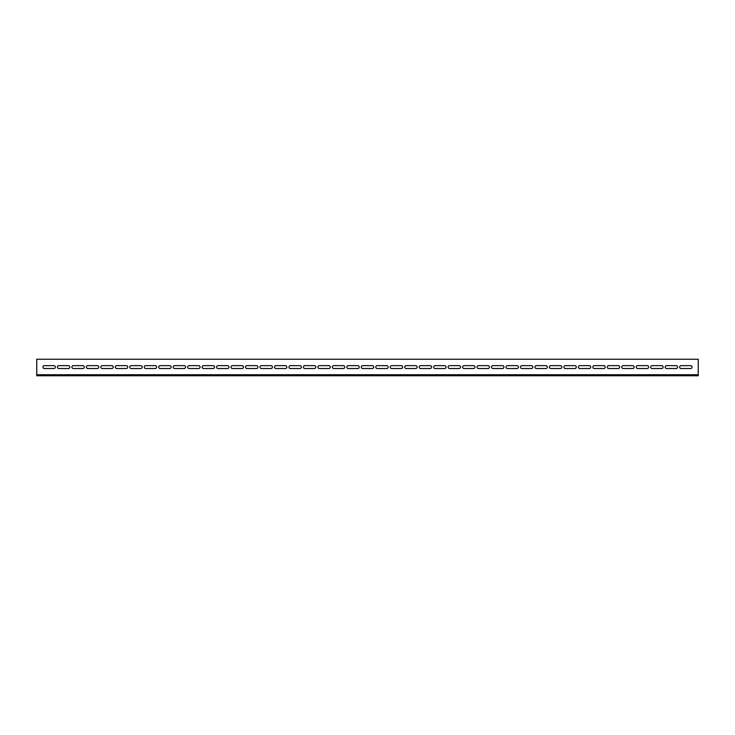 <?xml version="1.0" encoding="UTF-8"?>
<svg xmlns="http://www.w3.org/2000/svg" width="735" height="735" viewBox="0 0 735 735"><rect width="100%" height="100%" fill="white"/><g stroke="black" fill="none" stroke-linecap="round" stroke-linejoin="round"><path stroke-width="0.55" stroke-dasharray="3.67 2.76" d="M692.048 375.769L681.097 375.769L692.048 375.769L692.048 375.144L690.606 375.144L692.048 375.144M677.578 375.769L666.627 375.769L677.578 375.769L677.578 375.144L676.136 375.144L677.578 375.144M663.108 375.769L652.156 375.769L663.108 375.769L663.108 375.144L661.665 375.144L663.108 375.144M648.637 375.769L637.686 375.769L648.637 375.769L648.637 375.144L647.195 375.144L648.637 375.144M634.167 375.769L623.216 375.769L634.167 375.769L634.167 375.144L632.725 375.144L634.167 375.144M619.697 375.769L608.745 375.769L619.697 375.769L619.697 375.144L618.254 375.144L619.697 375.144M605.227 375.769L594.275 375.769L605.227 375.769L605.227 375.144L603.784 375.144L605.227 375.144M590.756 375.769L579.805 375.769L590.756 375.769L590.756 375.144L589.314 375.144L590.756 375.144M576.286 375.769L565.334 375.769L576.286 375.769L576.286 375.144L574.843 375.144L576.286 375.144M561.816 375.769L550.864 375.769L561.816 375.769L561.816 375.144L560.373 375.144L561.816 375.144M547.345 375.769L536.394 375.769L547.345 375.769L547.345 375.144L545.903 375.144L547.345 375.144M532.875 375.769L521.923 375.769L532.875 375.769L532.875 375.144L531.433 375.144L532.875 375.144M518.405 375.769L507.453 375.769L518.405 375.769L518.405 375.144L516.962 375.144L518.405 375.144M503.934 375.769L492.983 375.769L503.934 375.769L503.934 375.144L502.492 375.144L503.934 375.144M489.464 375.769L478.513 375.769L489.464 375.769L489.464 375.144L488.022 375.144L489.464 375.144M474.994 375.769L464.033 375.769L474.994 375.769L474.994 375.144L473.551 375.144L474.994 375.144M460.523 375.769L449.563 375.769L460.523 375.769L460.523 375.144L459.081 375.144L460.523 375.144M446.053 375.769L435.092 375.769L446.053 375.769L446.053 375.144L444.611 375.144L446.053 375.144M431.583 375.769L420.631 375.769L431.583 375.769L431.583 375.144L430.14 375.144L431.583 375.144M417.112 375.769L406.161 375.769L417.112 375.769L417.112 375.144L415.67 375.144L417.112 375.144M402.642 375.769L391.681 375.769L402.642 375.769L402.642 375.144L401.2 375.144L402.642 375.144M388.172 375.769L377.211 375.769L388.172 375.769L388.172 375.144L386.729 375.144L388.172 375.144M373.702 375.769L362.741 375.769L373.702 375.769L373.702 375.144L372.259 375.144L373.702 375.144M359.231 375.769L348.28 375.769L359.231 375.769L359.231 375.144L357.789 375.144L359.231 375.144M344.761 375.769L333.8 375.769L344.761 375.769L344.761 375.144L343.318 375.144L344.761 375.144M330.291 375.769L319.33 375.769L330.291 375.769L330.291 375.144L328.848 375.144L330.291 375.144M315.82 375.769L304.869 375.769L315.82 375.769L315.82 375.144L314.378 375.144L315.82 375.144M301.35 375.769L290.389 375.769L301.35 375.769L301.35 375.144L299.908 375.144L301.35 375.144M286.88 375.769L275.919 375.769L286.88 375.769L286.88 375.144L285.437 375.144L286.88 375.144M272.409 375.769L261.449 375.769L272.409 375.769L272.409 375.144L270.967 375.144L272.409 375.144M257.939 375.769L246.988 375.769L257.939 375.769L257.939 375.144L256.497 375.144L257.939 375.144M243.469 375.769L242.017 375.769L243.469 375.769L243.469 375.144L242.017 375.144L243.469 375.144M228.998 375.769L218.047 375.769L228.998 375.769L228.998 375.144L227.547 375.144L228.998 375.144M214.528 375.769L203.567 375.769L214.528 375.769L214.528 375.144L213.076 375.144L214.528 375.144M200.058 375.769L189.106 375.769L200.058 375.769L200.058 375.144L198.606 375.144L200.058 375.144M185.587 375.769L174.636 375.769L185.587 375.769L185.587 375.144L184.145 375.144L185.587 375.144M171.117 375.769L160.166 375.769L171.117 375.769L171.117 375.144L169.666 375.144L171.117 375.144M156.647 375.769L145.686 375.769L156.647 375.769L156.647 375.144L155.195 375.144L156.647 375.144M142.177 375.769L131.216 375.769L142.177 375.769L142.177 375.144L140.725 375.144L142.177 375.144M127.706 375.769L116.746 375.769L127.706 375.769L127.706 375.144L126.264 375.144L127.706 375.144M113.236 375.769L102.275 375.769L113.236 375.769L113.236 375.144L111.793 375.144L113.236 375.144M98.766 375.769L87.805 375.769L98.766 375.769L98.766 375.144L97.323 375.144L98.766 375.144M84.295 375.769L73.335 375.769L84.295 375.769L84.295 375.144L82.853 375.144L84.295 375.144M69.825 375.769L58.864 375.769L69.825 375.769L69.825 375.144L68.383 375.144L69.825 375.144M55.355 375.769L44.394 375.769L55.355 375.769L55.355 375.144L53.912 375.144L55.355 375.144M698.25 375.769L698.25 375.144L36.75 375.144L36.75 375.769L698.25 375.769L698.25 359.231L36.75 359.231L36.75 375.769M681.097 375.144L690.606 375.144L681.097 375.144L681.097 375.769L679.645 375.769L681.097 375.769L681.097 375.144M666.627 375.144L676.136 375.144L666.627 375.144L666.627 375.769L665.175 375.769L666.627 375.769L666.627 375.144M652.156 375.144L661.665 375.144L652.156 375.144L652.156 375.769L650.705 375.769L652.156 375.769L652.156 375.144M637.686 375.144L647.195 375.144L637.686 375.144L637.686 375.769L636.234 375.769L637.686 375.769L637.686 375.144M623.216 375.144L632.725 375.144L623.216 375.144L623.216 375.769L621.764 375.769L623.216 375.769L623.216 375.144M608.745 375.144L618.254 375.144L608.745 375.144L608.745 375.769L607.294 375.769L608.745 375.769L608.745 375.144M594.275 375.144L603.784 375.144L594.275 375.144L594.275 375.769L592.823 375.769L594.275 375.769L594.275 375.144M579.805 375.144L589.314 375.144L579.805 375.144L579.805 375.769L578.353 375.769L579.805 375.769L579.805 375.144M565.334 375.144L574.843 375.144L565.334 375.144L565.334 375.769L563.883 375.769L565.334 375.769L565.334 375.144M550.864 375.144L560.373 375.144L550.864 375.144L550.864 375.769L549.413 375.769L550.864 375.769L550.864 375.144M536.394 375.144L545.903 375.144L536.394 375.144L536.394 375.769L534.942 375.769L536.394 375.769L536.394 375.144M521.923 375.144L531.433 375.144L521.923 375.144L521.923 375.769L520.472 375.769L521.923 375.769L521.923 375.144M507.453 375.144L516.962 375.144L507.453 375.144L507.453 375.769L506.002 375.769L507.453 375.769L507.453 375.144M492.983 375.144L502.492 375.144L492.983 375.144L492.983 375.769L491.531 375.769L492.983 375.769L492.983 375.144M478.513 375.144L488.022 375.144L478.513 375.144L478.513 375.769L477.061 375.769L478.513 375.769L478.513 375.144M464.033 375.144L473.551 375.144L464.033 375.144L464.033 375.769L462.591 375.769L464.033 375.769L464.033 375.144M449.563 375.144L459.081 375.144L449.563 375.144L449.563 375.769L448.12 375.769L449.563 375.769L449.563 375.144M435.092 375.144L444.611 375.144L435.092 375.144L435.092 375.769L433.65 375.769L435.092 375.769L435.092 375.144M420.631 375.144L430.14 375.144L420.631 375.144L420.631 375.769L419.18 375.769L420.631 375.769L420.631 375.144M406.161 375.144L415.67 375.144L406.161 375.144L406.161 375.769L404.709 375.769L406.161 375.769L406.161 375.144M391.681 375.144L401.2 375.144L391.681 375.144L391.681 375.769L390.239 375.769L391.681 375.769L391.681 375.144M377.211 375.144L386.729 375.144L377.211 375.144L377.211 375.769L375.769 375.769L377.211 375.769L377.211 375.144M362.741 375.144L372.259 375.144L362.741 375.144L362.741 375.769L361.298 375.769L362.741 375.769L362.741 375.144M348.28 375.144L357.789 375.144L348.28 375.144L348.28 375.769L346.828 375.769L348.28 375.769L348.28 375.144M333.8 375.144L343.318 375.144L333.8 375.144L333.8 375.769L332.358 375.769L333.8 375.769L333.8 375.144M319.33 375.144L328.848 375.144L319.33 375.144L319.33 375.769L317.887 375.769L319.33 375.769L319.33 375.144M304.869 375.144L314.378 375.144L304.869 375.144L304.869 375.769L303.417 375.769L304.869 375.769L304.869 375.144M290.389 375.144L299.908 375.144L290.389 375.144L290.389 375.769L288.947 375.769L290.389 375.769L290.389 375.144M275.919 375.144L285.437 375.144L275.919 375.144L275.919 375.769L274.477 375.769L275.919 375.769L275.919 375.144M261.449 375.144L270.967 375.144L261.449 375.144L261.449 375.769L260.006 375.769L261.449 375.769L261.449 375.144M246.988 375.144L256.497 375.144L246.988 375.144L246.988 375.769L245.536 375.769L246.988 375.769L246.988 375.144M232.517 375.144L242.026 375.144L232.517 375.144L232.517 375.769L242.026 375.769L231.066 375.769L232.517 375.769L232.517 375.144M218.047 375.144L227.547 375.144L218.047 375.144L218.047 375.769L216.595 375.769L218.047 375.769L218.047 375.144M203.567 375.144L213.076 375.144L203.567 375.144L203.567 375.769L202.125 375.769L203.567 375.769L203.567 375.144M189.106 375.144L198.606 375.144L189.106 375.144L189.106 375.769L187.655 375.769L189.106 375.769L189.106 375.144M174.636 375.144L184.145 375.144L174.636 375.144L174.636 375.769L173.184 375.769L174.636 375.769L174.636 375.144M160.166 375.144L169.666 375.144L160.166 375.144L160.166 375.769L158.714 375.769L160.166 375.769L160.166 375.144M145.686 375.144L155.195 375.144L145.686 375.144L145.686 375.769L144.244 375.769L145.686 375.769L145.686 375.144M131.216 375.144L140.725 375.144L131.216 375.144L131.216 375.769L129.773 375.769L131.216 375.769L131.216 375.144M116.746 375.144L126.264 375.144L116.746 375.144L116.746 375.769L115.303 375.769L116.746 375.769L116.746 375.144M102.275 375.144L111.793 375.144L102.275 375.144L102.275 375.769L100.833 375.769L102.275 375.769L102.275 375.144M87.805 375.144L97.323 375.144L87.805 375.144L87.805 375.769L86.362 375.769L87.805 375.769L87.805 375.144M73.335 375.144L82.853 375.144L73.335 375.144L73.335 375.769L71.892 375.769L73.335 375.769L73.335 375.144M58.864 375.144L68.383 375.144L58.864 375.144L58.864 375.769L57.422 375.769L58.864 375.769L58.864 375.144M44.394 375.144L53.912 375.144L44.394 375.144L44.394 375.769L42.952 375.769L44.394 375.769L44.394 375.144M44.394 365.644L53.912 365.644A1.442 1.442 0 0 1 55.355 367.087A1.442 1.442 0 0 1 53.912 368.529L44.394 368.529A1.442 1.442 0 0 1 42.952 367.087A1.442 1.442 0 0 1 44.394 365.644M58.864 365.644L68.383 365.644A1.442 1.442 0 0 1 69.825 367.087A1.442 1.442 0 0 1 68.383 368.529L58.864 368.529A1.442 1.442 0 0 1 57.422 367.087A1.442 1.442 0 0 1 58.864 365.644M73.335 365.644L82.853 365.644A1.442 1.442 0 0 1 84.295 367.087A1.442 1.442 0 0 1 82.853 368.529L73.335 368.529A1.442 1.442 0 0 1 71.892 367.087A1.442 1.442 0 0 1 73.335 365.644M87.805 365.644L97.323 365.644A1.442 1.442 0 0 1 98.766 367.087A1.442 1.442 0 0 1 97.323 368.529L87.805 368.529A1.442 1.442 0 0 1 86.362 367.087A1.442 1.442 0 0 1 87.805 365.644M102.275 365.644L111.793 365.644A1.442 1.442 0 0 1 113.236 367.087A1.442 1.442 0 0 1 111.793 368.529L102.275 368.529A1.442 1.442 0 0 1 100.833 367.087A1.442 1.442 0 0 1 102.275 365.644M116.746 365.644L126.264 365.644A1.442 1.442 0 0 1 127.706 367.087A1.442 1.442 0 0 1 126.264 368.529L116.746 368.529A1.442 1.442 0 0 1 115.303 367.087A1.442 1.442 0 0 1 116.746 365.644M131.216 365.644L140.725 365.644A1.442 1.442 0 0 1 142.177 367.087A1.442 1.442 0 0 1 140.725 368.529L131.216 368.529A1.442 1.442 0 0 1 129.773 367.087A1.442 1.442 0 0 1 131.216 365.644M145.686 365.644L155.195 365.644A1.442 1.442 0 0 1 156.647 367.087A1.442 1.442 0 0 1 155.195 368.529L145.686 368.529A1.442 1.442 0 0 1 144.244 367.087A1.442 1.442 0 0 1 145.686 365.644M160.166 365.644L169.666 365.644A1.442 1.442 0 0 1 171.117 367.087A1.442 1.442 0 0 1 169.666 368.529L160.166 368.529A1.442 1.442 0 0 1 158.714 367.087A1.442 1.442 0 0 1 160.166 365.644M174.636 365.644L184.145 365.644A1.442 1.442 0 0 1 185.587 367.087A1.442 1.442 0 0 1 184.145 368.529L174.636 368.529A1.442 1.442 0 0 1 173.184 367.087A1.442 1.442 0 0 1 174.636 365.644M189.106 365.644L198.606 365.644A1.442 1.442 0 0 1 200.058 367.087A1.442 1.442 0 0 1 198.606 368.529L189.106 368.529A1.442 1.442 0 0 1 187.655 367.087A1.442 1.442 0 0 1 189.106 365.644M203.567 365.644L213.076 365.644A1.442 1.442 0 0 1 214.528 367.087A1.442 1.442 0 0 1 213.076 368.529L203.567 368.529A1.442 1.442 0 0 1 202.125 367.087A1.442 1.442 0 0 1 203.567 365.644M218.047 365.644L227.547 365.644A1.442 1.442 0 0 1 228.998 367.087A1.442 1.442 0 0 1 227.547 368.529L218.047 368.529A1.442 1.442 0 0 1 216.595 367.087A1.442 1.442 0 0 1 218.047 365.644M232.517 365.644L242.026 365.644A1.442 1.442 0 0 1 243.469 367.087A1.442 1.442 0 0 1 242.026 368.529L232.517 368.529A1.442 1.442 0 0 1 231.066 367.087A1.442 1.442 0 0 1 232.517 365.644M246.988 365.644L256.497 365.644A1.442 1.442 0 0 1 257.939 367.087A1.442 1.442 0 0 1 256.497 368.529L246.988 368.529A1.442 1.442 0 0 1 245.536 367.087A1.442 1.442 0 0 1 246.988 365.644M261.449 365.644L270.967 365.644A1.442 1.442 0 0 1 272.409 367.087A1.442 1.442 0 0 1 270.967 368.529L261.449 368.529A1.442 1.442 0 0 1 260.006 367.087A1.442 1.442 0 0 1 261.449 365.644M275.919 365.644L285.437 365.644A1.442 1.442 0 0 1 286.88 367.087A1.442 1.442 0 0 1 285.437 368.529L275.919 368.529A1.442 1.442 0 0 1 274.477 367.087A1.442 1.442 0 0 1 275.919 365.644M290.389 365.644L299.908 365.644A1.442 1.442 0 0 1 301.35 367.087A1.442 1.442 0 0 1 299.908 368.529L290.389 368.529A1.442 1.442 0 0 1 288.947 367.087A1.442 1.442 0 0 1 290.389 365.644M304.869 365.644L314.378 365.644A1.442 1.442 0 0 1 315.82 367.087A1.442 1.442 0 0 1 314.378 368.529L304.869 368.529A1.442 1.442 0 0 1 303.417 367.087A1.442 1.442 0 0 1 304.869 365.644M319.33 365.644L328.848 365.644A1.442 1.442 0 0 1 330.291 367.087A1.442 1.442 0 0 1 328.848 368.529L319.33 368.529A1.442 1.442 0 0 1 317.887 367.087A1.442 1.442 0 0 1 319.33 365.644M333.8 365.644L343.318 365.644A1.442 1.442 0 0 1 344.761 367.087A1.442 1.442 0 0 1 343.318 368.529L333.8 368.529A1.442 1.442 0 0 1 332.358 367.087A1.442 1.442 0 0 1 333.8 365.644M348.28 365.644L357.789 365.644A1.442 1.442 0 0 1 359.231 367.087A1.442 1.442 0 0 1 357.789 368.529L348.28 368.529A1.442 1.442 0 0 1 346.828 367.087A1.442 1.442 0 0 1 348.28 365.644M362.741 365.644L372.259 365.644A1.442 1.442 0 0 1 373.702 367.087A1.442 1.442 0 0 1 372.259 368.529L362.741 368.529A1.442 1.442 0 0 1 361.298 367.087A1.442 1.442 0 0 1 362.741 365.644M377.211 365.644L386.729 365.644A1.442 1.442 0 0 1 388.172 367.087A1.442 1.442 0 0 1 386.729 368.529L377.211 368.529A1.442 1.442 0 0 1 375.769 367.087A1.442 1.442 0 0 1 377.211 365.644M391.681 365.644L401.2 365.644A1.442 1.442 0 0 1 402.642 367.087A1.442 1.442 0 0 1 401.2 368.529L391.681 368.529A1.442 1.442 0 0 1 390.239 367.087A1.442 1.442 0 0 1 391.681 365.644M406.161 365.644L415.67 365.644A1.442 1.442 0 0 1 417.112 367.087A1.442 1.442 0 0 1 415.67 368.529L406.161 368.529A1.442 1.442 0 0 1 404.709 367.087A1.442 1.442 0 0 1 406.161 365.644M420.631 365.644L430.14 365.644A1.442 1.442 0 0 1 431.583 367.087A1.442 1.442 0 0 1 430.14 368.529L420.631 368.529A1.442 1.442 0 0 1 419.18 367.087A1.442 1.442 0 0 1 420.631 365.644M435.092 365.644L444.611 365.644A1.442 1.442 0 0 1 446.053 367.087A1.442 1.442 0 0 1 444.611 368.529L435.092 368.529A1.442 1.442 0 0 1 433.65 367.087A1.442 1.442 0 0 1 435.092 365.644M449.563 365.644L459.081 365.644A1.442 1.442 0 0 1 460.523 367.087A1.442 1.442 0 0 1 459.081 368.529L449.563 368.529A1.442 1.442 0 0 1 448.12 367.087A1.442 1.442 0 0 1 449.563 365.644M464.033 365.644L473.551 365.644A1.442 1.442 0 0 1 474.994 367.087A1.442 1.442 0 0 1 473.551 368.529L464.033 368.529A1.442 1.442 0 0 1 462.591 367.087A1.442 1.442 0 0 1 464.033 365.644M478.513 365.644L488.022 365.644A1.442 1.442 0 0 1 489.464 367.087A1.442 1.442 0 0 1 488.022 368.529L478.513 368.529A1.442 1.442 0 0 1 477.061 367.087A1.442 1.442 0 0 1 478.513 365.644M492.983 365.644L502.492 365.644A1.442 1.442 0 0 1 503.934 367.087A1.442 1.442 0 0 1 502.492 368.529L492.983 368.529A1.442 1.442 0 0 1 491.531 367.087A1.442 1.442 0 0 1 492.983 365.644M507.453 365.644L516.962 365.644A1.442 1.442 0 0 1 518.405 367.087A1.442 1.442 0 0 1 516.962 368.529L507.453 368.529A1.442 1.442 0 0 1 506.002 367.087A1.442 1.442 0 0 1 507.453 365.644M521.923 365.644L531.433 365.644A1.442 1.442 0 0 1 532.875 367.087A1.442 1.442 0 0 1 531.433 368.529L521.923 368.529A1.442 1.442 0 0 1 520.472 367.087A1.442 1.442 0 0 1 521.923 365.644M536.394 365.644L545.903 365.644A1.442 1.442 0 0 1 547.345 367.087A1.442 1.442 0 0 1 545.903 368.529L536.394 368.529A1.442 1.442 0 0 1 534.942 367.087A1.442 1.442 0 0 1 536.394 365.644M550.864 365.644L560.373 365.644A1.442 1.442 0 0 1 561.816 367.087A1.442 1.442 0 0 1 560.373 368.529L550.864 368.529A1.442 1.442 0 0 1 549.413 367.087A1.442 1.442 0 0 1 550.864 365.644M565.334 365.644L574.843 365.644A1.442 1.442 0 0 1 576.286 367.087A1.442 1.442 0 0 1 574.843 368.529L565.334 368.529A1.442 1.442 0 0 1 563.883 367.087A1.442 1.442 0 0 1 565.334 365.644M579.805 365.644L589.314 365.644A1.442 1.442 0 0 1 590.756 367.087A1.442 1.442 0 0 1 589.314 368.529L579.805 368.529A1.442 1.442 0 0 1 578.353 367.087A1.442 1.442 0 0 1 579.805 365.644M594.275 365.644L603.784 365.644A1.442 1.442 0 0 1 605.227 367.087A1.442 1.442 0 0 1 603.784 368.529L594.275 368.529A1.442 1.442 0 0 1 592.823 367.087A1.442 1.442 0 0 1 594.275 365.644M608.745 365.644L618.254 365.644A1.442 1.442 0 0 1 619.697 367.087A1.442 1.442 0 0 1 618.254 368.529L608.745 368.529A1.442 1.442 0 0 1 607.294 367.087A1.442 1.442 0 0 1 608.745 365.644M623.216 365.644L632.725 365.644A1.442 1.442 0 0 1 634.167 367.087A1.442 1.442 0 0 1 632.725 368.529L623.216 368.529A1.442 1.442 0 0 1 621.764 367.087A1.442 1.442 0 0 1 623.216 365.644M637.686 365.644L647.195 365.644A1.442 1.442 0 0 1 648.637 367.087A1.442 1.442 0 0 1 647.195 368.529L637.686 368.529A1.442 1.442 0 0 1 636.234 367.087A1.442 1.442 0 0 1 637.686 365.644M652.156 365.644L661.665 365.644A1.442 1.442 0 0 1 663.108 367.087A1.442 1.442 0 0 1 661.665 368.529L652.156 368.529A1.442 1.442 0 0 1 650.705 367.087A1.442 1.442 0 0 1 652.156 365.644M666.627 365.644L676.136 365.644A1.442 1.442 0 0 1 677.578 367.087A1.442 1.442 0 0 1 676.136 368.529L666.627 368.529A1.442 1.442 0 0 1 665.175 367.087A1.442 1.442 0 0 1 666.627 365.644M681.097 365.644L690.606 365.644A1.442 1.442 0 0 1 692.048 367.087A1.442 1.442 0 0 1 690.606 368.529L681.097 368.529A1.442 1.442 0 0 1 679.645 367.087A1.442 1.442 0 0 1 681.097 365.644M690.606 375.144L690.606 375.769L690.606 375.144M676.136 375.144L676.136 375.769L676.136 375.144M661.665 375.144L661.665 375.769L661.665 375.144M647.195 375.144L647.195 375.769L647.195 375.144M632.725 375.144L632.725 375.769L632.725 375.144M618.254 375.144L618.254 375.769L618.254 375.144M603.784 375.144L603.784 375.769L603.784 375.144M589.314 375.144L589.314 375.769L589.314 375.144M574.843 375.144L574.843 375.769L574.843 375.144M560.373 375.144L560.373 375.769L560.373 375.144M545.903 375.144L545.903 375.769L545.903 375.144M531.433 375.144L531.433 375.769L531.433 375.144M516.962 375.144L516.962 375.769L516.962 375.144M502.492 375.144L502.492 375.769L502.492 375.144M488.022 375.144L488.022 375.769L488.022 375.144M473.551 375.144L473.551 375.769L473.551 375.144M459.081 375.144L459.081 375.769L459.081 375.144M444.611 375.144L444.611 375.769L444.611 375.144M430.14 375.144L430.14 375.769L430.14 375.144M415.67 375.144L415.67 375.769L415.67 375.144M401.2 375.144L401.2 375.769L401.2 375.144M386.729 375.144L386.729 375.769L386.729 375.144M372.259 375.144L372.259 375.769L372.259 375.144M357.789 375.144L357.789 375.769L357.789 375.144M343.318 375.144L343.318 375.769L343.318 375.144M328.848 375.144L328.848 375.769L328.848 375.144M314.378 375.144L314.378 375.769L314.378 375.144M299.908 375.144L299.908 375.769L299.908 375.144M285.437 375.144L285.437 375.769L285.437 375.144M270.967 375.144L270.967 375.769L270.967 375.144M256.497 375.144L256.497 375.769L256.497 375.144M242.026 375.144L242.026 375.769L242.026 375.144M227.547 375.144L227.547 375.769L227.547 375.144M213.076 375.144L213.076 375.769L213.076 375.144M198.606 375.144L198.606 375.769L198.606 375.144M184.145 375.144L184.145 375.769L184.145 375.144M169.666 375.144L169.666 375.769L169.666 375.144M155.195 375.144L155.195 375.769L155.195 375.144M140.725 375.144L140.725 375.769L140.725 375.144M126.264 375.144L126.264 375.769L126.264 375.144M111.793 375.144L111.793 375.769L111.793 375.144M97.323 375.144L97.323 375.769L97.323 375.144M82.853 375.144L82.853 375.769L82.853 375.144M68.383 375.144L68.383 375.769L68.383 375.144M53.912 375.144L53.912 375.769L53.912 375.144M36.75 374.74L698.25 374.74M42.952 375.144L42.952 375.769M57.422 375.144L57.422 375.769M71.892 375.144L71.892 375.769M86.362 375.144L86.362 375.769M100.833 375.144L100.833 375.769M115.303 375.144L115.303 375.769M129.773 375.144L129.773 375.769M144.244 375.144L144.244 375.769M158.714 375.144L158.714 375.769M173.184 375.144L173.184 375.769M187.655 375.144L187.655 375.769M202.125 375.144L202.125 375.769M216.595 375.144L216.595 375.769M231.066 375.144L231.066 375.769M245.536 375.144L245.536 375.769M260.006 375.144L260.006 375.769M274.477 375.144L274.477 375.769M288.947 375.144L288.947 375.769M303.417 375.144L303.417 375.769M317.887 375.144L317.887 375.769M332.358 375.144L332.358 375.769M346.828 375.144L346.828 375.769M361.298 375.144L361.298 375.769M375.769 375.144L375.769 375.769M390.239 375.144L390.239 375.769M404.709 375.144L404.709 375.769M419.18 375.144L419.18 375.769M433.65 375.144L433.65 375.769M448.12 375.144L448.12 375.769M462.591 375.144L462.591 375.769M477.061 375.144L477.061 375.769M491.531 375.144L491.531 375.769M506.002 375.144L506.002 375.769M520.472 375.144L520.472 375.769M534.942 375.144L534.942 375.769M549.413 375.144L549.413 375.769M563.883 375.144L563.883 375.769M578.353 375.144L578.353 375.769M592.823 375.144L592.823 375.769M607.294 375.144L607.294 375.769M621.764 375.144L621.764 375.769M636.234 375.144L636.234 375.769M650.705 375.144L650.705 375.769M665.175 375.144L665.175 375.769M679.645 375.144L679.645 375.769"/><path stroke-width="1.1" d="M36.75 375.144L36.75 375.769L698.25 375.769L698.25 375.144L36.75 375.144L36.75 359.231L698.25 359.231L698.25 374.74L36.75 374.74M44.394 365.644A1.442 1.442 0 0 0 42.952 367.087A1.442 1.442 0 0 0 44.394 368.529L53.912 368.529A1.442 1.442 0 0 0 55.355 367.087A1.442 1.442 0 0 0 53.912 365.644L44.394 365.644M58.864 365.644A1.442 1.442 0 0 0 57.422 367.087A1.442 1.442 0 0 0 58.864 368.529L68.383 368.529A1.442 1.442 0 0 0 69.825 367.087A1.442 1.442 0 0 0 68.383 365.644L58.864 365.644M73.335 365.644A1.442 1.442 0 0 0 71.892 367.087A1.442 1.442 0 0 0 73.335 368.529L82.853 368.529A1.442 1.442 0 0 0 84.295 367.087A1.442 1.442 0 0 0 82.853 365.644L73.335 365.644M87.805 365.644A1.442 1.442 0 0 0 86.362 367.087A1.442 1.442 0 0 0 87.805 368.529L97.323 368.529A1.442 1.442 0 0 0 98.766 367.087A1.442 1.442 0 0 0 97.323 365.644L87.805 365.644M102.275 365.644A1.442 1.442 0 0 0 100.833 367.087A1.442 1.442 0 0 0 102.275 368.529L111.793 368.529A1.442 1.442 0 0 0 113.236 367.087A1.442 1.442 0 0 0 111.793 365.644L102.275 365.644M116.746 365.644A1.442 1.442 0 0 0 115.303 367.087A1.442 1.442 0 0 0 116.746 368.529L126.264 368.529A1.442 1.442 0 0 0 127.706 367.087A1.442 1.442 0 0 0 126.264 365.644L116.746 365.644M131.216 365.644A1.442 1.442 0 0 0 129.773 367.087A1.442 1.442 0 0 0 131.216 368.529L140.725 368.529A1.442 1.442 0 0 0 142.177 367.087A1.442 1.442 0 0 0 140.725 365.644L131.216 365.644M145.686 365.644A1.442 1.442 0 0 0 144.244 367.087A1.442 1.442 0 0 0 145.686 368.529L155.195 368.529A1.442 1.442 0 0 0 156.647 367.087A1.442 1.442 0 0 0 155.195 365.644L145.686 365.644M160.166 365.644A1.442 1.442 0 0 0 158.714 367.087A1.442 1.442 0 0 0 160.166 368.529L169.666 368.529A1.442 1.442 0 0 0 171.117 367.087A1.442 1.442 0 0 0 169.666 365.644L160.166 365.644M174.636 365.644A1.442 1.442 0 0 0 173.184 367.087A1.442 1.442 0 0 0 174.636 368.529L184.145 368.529A1.442 1.442 0 0 0 185.587 367.087A1.442 1.442 0 0 0 184.145 365.644L174.636 365.644M189.106 365.644A1.442 1.442 0 0 0 187.655 367.087A1.442 1.442 0 0 0 189.106 368.529L198.606 368.529A1.442 1.442 0 0 0 200.058 367.087A1.442 1.442 0 0 0 198.606 365.644L189.106 365.644M203.567 365.644A1.442 1.442 0 0 0 202.125 367.087A1.442 1.442 0 0 0 203.567 368.529L213.076 368.529A1.442 1.442 0 0 0 214.528 367.087A1.442 1.442 0 0 0 213.076 365.644L203.567 365.644M218.047 365.644A1.442 1.442 0 0 0 216.595 367.087A1.442 1.442 0 0 0 218.047 368.529L227.547 368.529A1.442 1.442 0 0 0 228.998 367.087A1.442 1.442 0 0 0 227.547 365.644L218.047 365.644M232.517 365.644A1.442 1.442 0 0 0 231.066 367.087A1.442 1.442 0 0 0 232.517 368.529L242.026 368.529A1.442 1.442 0 0 0 243.469 367.087A1.442 1.442 0 0 0 242.026 365.644L232.517 365.644M246.988 365.644A1.442 1.442 0 0 0 245.536 367.087A1.442 1.442 0 0 0 246.988 368.529L256.497 368.529A1.442 1.442 0 0 0 257.939 367.087A1.442 1.442 0 0 0 256.497 365.644L246.988 365.644M261.449 365.644A1.442 1.442 0 0 0 260.006 367.087A1.442 1.442 0 0 0 261.449 368.529L270.967 368.529A1.442 1.442 0 0 0 272.409 367.087A1.442 1.442 0 0 0 270.967 365.644L261.449 365.644M275.919 365.644A1.442 1.442 0 0 0 274.477 367.087A1.442 1.442 0 0 0 275.919 368.529L285.437 368.529A1.442 1.442 0 0 0 286.88 367.087A1.442 1.442 0 0 0 285.437 365.644L275.919 365.644M290.389 365.644A1.442 1.442 0 0 0 288.947 367.087A1.442 1.442 0 0 0 290.389 368.529L299.908 368.529A1.442 1.442 0 0 0 301.35 367.087A1.442 1.442 0 0 0 299.908 365.644L290.389 365.644M304.869 365.644A1.442 1.442 0 0 0 303.417 367.087A1.442 1.442 0 0 0 304.869 368.529L314.378 368.529A1.442 1.442 0 0 0 315.82 367.087A1.442 1.442 0 0 0 314.378 365.644L304.869 365.644M319.33 365.644A1.442 1.442 0 0 0 317.887 367.087A1.442 1.442 0 0 0 319.33 368.529L328.848 368.529A1.442 1.442 0 0 0 330.291 367.087A1.442 1.442 0 0 0 328.848 365.644L319.33 365.644M333.8 365.644A1.442 1.442 0 0 0 332.358 367.087A1.442 1.442 0 0 0 333.8 368.529L343.318 368.529A1.442 1.442 0 0 0 344.761 367.087A1.442 1.442 0 0 0 343.318 365.644L333.8 365.644M348.28 365.644A1.442 1.442 0 0 0 346.828 367.087A1.442 1.442 0 0 0 348.28 368.529L357.789 368.529A1.442 1.442 0 0 0 359.231 367.087A1.442 1.442 0 0 0 357.789 365.644L348.28 365.644M362.741 365.644A1.442 1.442 0 0 0 361.298 367.087A1.442 1.442 0 0 0 362.741 368.529L372.259 368.529A1.442 1.442 0 0 0 373.702 367.087A1.442 1.442 0 0 0 372.259 365.644L362.741 365.644M377.211 365.644A1.442 1.442 0 0 0 375.769 367.087A1.442 1.442 0 0 0 377.211 368.529L386.729 368.529A1.442 1.442 0 0 0 388.172 367.087A1.442 1.442 0 0 0 386.729 365.644L377.211 365.644M391.681 365.644A1.442 1.442 0 0 0 390.239 367.087A1.442 1.442 0 0 0 391.681 368.529L401.2 368.529A1.442 1.442 0 0 0 402.642 367.087A1.442 1.442 0 0 0 401.2 365.644L391.681 365.644M406.161 365.644A1.442 1.442 0 0 0 404.709 367.087A1.442 1.442 0 0 0 406.161 368.529L415.67 368.529A1.442 1.442 0 0 0 417.112 367.087A1.442 1.442 0 0 0 415.67 365.644L406.161 365.644M420.631 365.644A1.442 1.442 0 0 0 419.18 367.087A1.442 1.442 0 0 0 420.631 368.529L430.14 368.529A1.442 1.442 0 0 0 431.583 367.087A1.442 1.442 0 0 0 430.14 365.644L420.631 365.644M435.092 365.644A1.442 1.442 0 0 0 433.65 367.087A1.442 1.442 0 0 0 435.092 368.529L444.611 368.529A1.442 1.442 0 0 0 446.053 367.087A1.442 1.442 0 0 0 444.611 365.644L435.092 365.644M449.563 365.644A1.442 1.442 0 0 0 448.12 367.087A1.442 1.442 0 0 0 449.563 368.529L459.081 368.529A1.442 1.442 0 0 0 460.523 367.087A1.442 1.442 0 0 0 459.081 365.644L449.563 365.644M464.033 365.644A1.442 1.442 0 0 0 462.591 367.087A1.442 1.442 0 0 0 464.033 368.529L473.551 368.529A1.442 1.442 0 0 0 474.994 367.087A1.442 1.442 0 0 0 473.551 365.644L464.033 365.644M478.513 365.644A1.442 1.442 0 0 0 477.061 367.087A1.442 1.442 0 0 0 478.513 368.529L488.022 368.529A1.442 1.442 0 0 0 489.464 367.087A1.442 1.442 0 0 0 488.022 365.644L478.513 365.644M492.983 365.644A1.442 1.442 0 0 0 491.531 367.087A1.442 1.442 0 0 0 492.983 368.529L502.492 368.529A1.442 1.442 0 0 0 503.934 367.087A1.442 1.442 0 0 0 502.492 365.644L492.983 365.644M507.453 365.644A1.442 1.442 0 0 0 506.002 367.087A1.442 1.442 0 0 0 507.453 368.529L516.962 368.529A1.442 1.442 0 0 0 518.405 367.087A1.442 1.442 0 0 0 516.962 365.644L507.453 365.644M521.923 365.644A1.442 1.442 0 0 0 520.472 367.087A1.442 1.442 0 0 0 521.923 368.529L531.433 368.529A1.442 1.442 0 0 0 532.875 367.087A1.442 1.442 0 0 0 531.433 365.644L521.923 365.644M536.394 365.644A1.442 1.442 0 0 0 534.942 367.087A1.442 1.442 0 0 0 536.394 368.529L545.903 368.529A1.442 1.442 0 0 0 547.345 367.087A1.442 1.442 0 0 0 545.903 365.644L536.394 365.644M550.864 365.644A1.442 1.442 0 0 0 549.413 367.087A1.442 1.442 0 0 0 550.864 368.529L560.373 368.529A1.442 1.442 0 0 0 561.816 367.087A1.442 1.442 0 0 0 560.373 365.644L550.864 365.644M565.334 365.644A1.442 1.442 0 0 0 563.883 367.087A1.442 1.442 0 0 0 565.334 368.529L574.843 368.529A1.442 1.442 0 0 0 576.286 367.087A1.442 1.442 0 0 0 574.843 365.644L565.334 365.644M579.805 365.644A1.442 1.442 0 0 0 578.353 367.087A1.442 1.442 0 0 0 579.805 368.529L589.314 368.529A1.442 1.442 0 0 0 590.756 367.087A1.442 1.442 0 0 0 589.314 365.644L579.805 365.644M594.275 365.644A1.442 1.442 0 0 0 592.823 367.087A1.442 1.442 0 0 0 594.275 368.529L603.784 368.529A1.442 1.442 0 0 0 605.227 367.087A1.442 1.442 0 0 0 603.784 365.644L594.275 365.644M608.745 365.644A1.442 1.442 0 0 0 607.294 367.087A1.442 1.442 0 0 0 608.745 368.529L618.254 368.529A1.442 1.442 0 0 0 619.697 367.087A1.442 1.442 0 0 0 618.254 365.644L608.745 365.644M623.216 365.644A1.442 1.442 0 0 0 621.764 367.087A1.442 1.442 0 0 0 623.216 368.529L632.725 368.529A1.442 1.442 0 0 0 634.167 367.087A1.442 1.442 0 0 0 632.725 365.644L623.216 365.644M637.686 365.644A1.442 1.442 0 0 0 636.234 367.087A1.442 1.442 0 0 0 637.686 368.529L647.195 368.529A1.442 1.442 0 0 0 648.637 367.087A1.442 1.442 0 0 0 647.195 365.644L637.686 365.644M652.156 365.644A1.442 1.442 0 0 0 650.705 367.087A1.442 1.442 0 0 0 652.156 368.529L661.665 368.529A1.442 1.442 0 0 0 663.108 367.087A1.442 1.442 0 0 0 661.665 365.644L652.156 365.644M666.627 365.644A1.442 1.442 0 0 0 665.175 367.087A1.442 1.442 0 0 0 666.627 368.529L676.136 368.529A1.442 1.442 0 0 0 677.578 367.087A1.442 1.442 0 0 0 676.136 365.644L666.627 365.644M681.097 365.644A1.442 1.442 0 0 0 679.645 367.087A1.442 1.442 0 0 0 681.097 368.529L690.606 368.529A1.442 1.442 0 0 0 692.048 367.087A1.442 1.442 0 0 0 690.606 365.644L681.097 365.644"/></g></svg>
